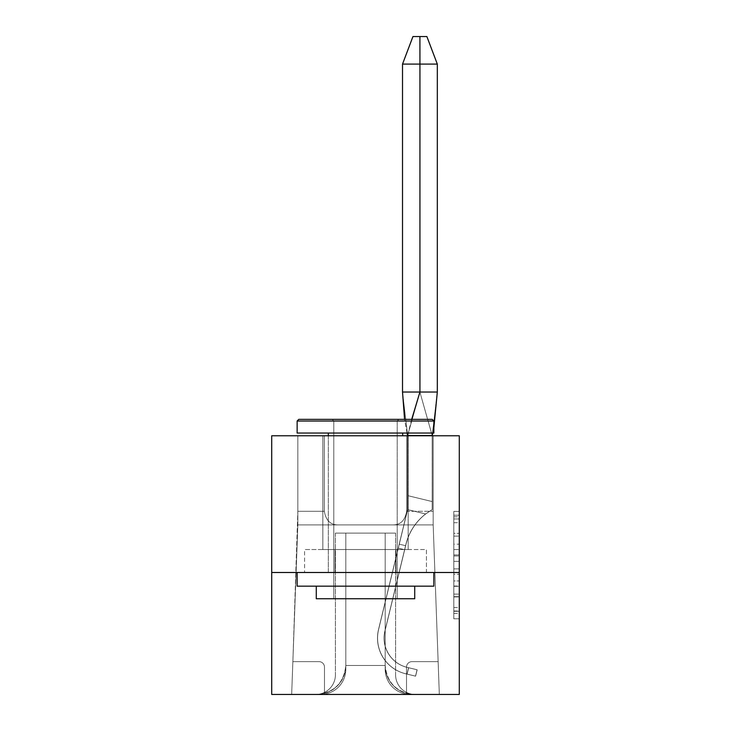 <?xml version="1.0" encoding="UTF-8"?>
<svg xmlns="http://www.w3.org/2000/svg" width="731" height="731" viewBox="0 0 731 731"><rect width="100%" height="100%" fill="white"/><g stroke="black" fill="none" stroke-linecap="round" stroke-linejoin="round"><path stroke-width="0.55" stroke-dasharray="3.65 2.74" d="M453.823 544.175L453.823 561.353L459.287 561.353L459.287 613.428L459.287 516.799L459.287 561.353L453.823 561.353L453.823 515.191L453.823 618.792L453.823 511.435L453.823 611.28L459.287 611.28L453.823 611.28L459.287 611.28L453.823 611.28L453.823 594.102L453.823 618.792L459.287 618.792L459.287 511.435L459.287 611.006L459.287 568.873L453.823 568.873L459.287 568.873L459.287 594.102L459.287 518.946L453.823 518.946L459.287 518.946L459.287 618.792L459.287 516.799L459.287 618.792L453.823 618.792L453.823 511.435L459.287 511.435L459.287 516.799L459.287 511.435L459.287 516.799L459.287 511.435L459.287 515.191L459.287 511.435L453.823 511.435L453.823 518.946L459.287 518.946L453.823 518.946L453.823 544.175L459.287 544.175M408.154 435.777L408.154 549.529L322.846 549.529L408.154 549.529L322.846 549.529L408.154 549.529L408.154 435.777L322.846 435.777L322.846 549.529L322.846 435.777L408.154 435.777M459.287 554.911L459.287 549.548L459.287 554.911L453.823 554.911L453.823 533.31L453.823 596.916L453.823 580.944L459.287 580.944L453.823 580.944L453.823 618.792L459.287 618.792L453.823 618.792L459.287 618.792L453.823 618.792L453.823 511.435L459.287 511.435L453.823 511.435L459.287 511.435L453.823 511.435L453.823 554.911L459.287 554.911M459.287 572.492L459.287 694.45L271.713 694.45L271.713 572.492L459.287 572.492L459.287 435.777L271.713 435.777L271.713 572.492L459.287 572.492L271.713 572.492M320.653 694.45A25.156 25.156 0 0 0 345.809 669.294L345.809 533.118L345.809 669.294L345.809 533.118L345.809 669.294L345.809 533.118L345.809 669.294L345.809 533.118L345.809 669.294L345.809 533.118L345.809 669.294L345.809 533.118L345.809 669.294L345.809 533.118L345.809 669.294L345.809 533.118L345.809 669.294L345.809 533.118L345.809 669.294L345.809 533.118L335.419 533.118L345.809 533.118L335.419 533.118L345.809 533.118L335.419 533.118L345.809 533.118L335.419 533.118L345.809 533.118L335.419 533.118L345.809 533.118L335.419 533.118L345.809 533.118L335.419 533.118L345.809 533.118L335.419 533.118L345.809 533.118L335.419 533.118L345.809 533.118L345.809 665.466L345.809 533.118L385.191 533.118L385.191 669.294A25.156 25.156 0 0 0 410.347 694.45A25.156 25.156 0 0 1 385.191 669.294A25.156 25.156 0 0 0 410.347 694.45A25.156 25.156 0 0 1 385.191 669.294A25.156 25.156 0 0 0 410.347 694.45A25.156 25.156 0 0 1 385.191 669.294A25.156 25.156 0 0 0 410.347 694.45A25.156 25.156 0 0 1 385.191 669.294A25.156 25.156 0 0 0 410.347 694.45A25.156 25.156 0 0 1 385.191 669.294A25.156 25.156 0 0 0 410.347 694.45A25.156 25.156 0 0 1 385.191 669.294A25.156 25.156 0 0 0 410.347 694.45A25.156 25.156 0 0 1 385.191 669.294A25.156 25.156 0 0 0 410.347 694.45A25.156 25.156 0 0 1 385.191 669.294L385.191 533.118L385.191 669.294A25.156 25.156 0 0 0 410.347 694.45A25.156 25.156 0 0 1 385.191 669.294L385.191 533.118L345.809 533.118L345.809 665.466L345.809 533.118L385.191 533.118L385.191 669.294A25.156 25.156 0 0 0 410.347 694.45L439.331 694.45L433.172 524.913L297.828 524.913L291.669 694.45L439.331 694.45L438.134 661.637L411.982 661.637A5.473 5.473 0 0 0 406.518 667.101L406.518 694.158A25.156 25.156 0 0 0 410.347 694.45L439.331 694.45L438.134 661.637L411.982 661.637A5.473 5.473 0 0 0 406.518 667.101L406.518 694.158A25.156 25.156 0 0 0 410.347 694.45L439.331 694.45L433.172 524.913L297.828 524.913L291.669 694.45L320.653 694.45A25.156 25.156 0 0 0 345.809 669.294L345.809 533.118L385.191 533.118L345.809 533.118L385.191 533.118L385.191 669.294A25.156 25.156 0 0 0 410.347 694.45L439.331 694.45L433.172 524.913L297.828 524.913L291.669 694.45L320.653 694.45A25.156 25.156 0 0 0 345.809 669.294L345.809 533.118L385.191 533.118L385.191 669.294A25.156 25.156 0 0 0 410.347 694.45L439.331 694.45L438.134 661.637L411.982 661.637A5.473 5.473 0 0 0 406.518 667.101L406.518 694.158A25.156 25.156 0 0 0 410.347 694.45L439.331 694.45L438.134 661.637L411.982 661.637A5.473 5.473 0 0 0 406.518 667.101L406.518 694.158A25.156 25.156 0 0 0 410.347 694.45L439.331 694.45L433.172 524.913L297.828 524.913L291.669 694.45L320.653 694.45A25.156 25.156 0 0 0 345.809 669.294L345.809 533.118L385.191 533.118L345.809 533.118L385.191 533.118L385.191 669.294A25.156 25.156 0 0 0 410.347 694.45L439.331 694.45L433.172 524.913L297.828 524.913L291.669 694.45L320.653 694.45A25.156 25.156 0 0 0 345.809 669.294L345.809 533.118L385.191 533.118L385.191 669.294A25.156 25.156 0 0 0 410.347 694.45L439.331 694.45L438.134 661.637L411.982 661.637A5.473 5.473 0 0 0 406.518 667.101L406.518 694.158A25.156 25.156 0 0 1 385.191 669.294A25.156 25.156 0 0 0 406.518 694.158L406.518 667.101L406.518 694.158A25.156 25.156 0 0 1 385.191 669.294A25.156 25.156 0 0 0 406.518 694.158L406.518 693.417A28.984 28.984 0 0 0 414.175 694.45L439.331 694.45L438.134 661.637L411.982 661.637A5.473 5.473 0 0 0 406.518 667.101L406.518 693.417A28.984 28.984 0 0 1 385.191 665.466A28.984 28.984 0 0 0 406.518 693.417L406.518 667.101L406.518 693.417A28.984 28.984 0 0 0 414.175 694.45L316.825 694.45A28.984 28.984 0 0 0 324.482 693.417L324.482 667.101A5.473 5.473 0 0 0 319.018 661.637L292.866 661.637L291.669 694.45L320.653 694.45A25.156 25.156 0 0 0 345.809 669.294L345.809 533.118L385.191 533.118L345.809 533.118L385.191 533.118L385.191 669.294A25.156 25.156 0 0 0 410.347 694.45L439.331 694.45L433.172 524.913L297.828 524.913L291.669 694.45L320.653 694.45A25.156 25.156 0 0 0 345.809 669.294L345.809 533.118L385.191 533.118L385.191 669.294A25.156 25.156 0 0 0 410.347 694.45L439.331 694.45L433.172 524.913L297.828 524.913L291.669 694.45L320.653 694.45A25.156 25.156 0 0 0 345.809 669.294L345.809 533.118L385.191 533.118L345.809 533.118L385.191 533.118L385.191 669.294A25.156 25.156 0 0 0 410.347 694.45L439.331 694.45L438.134 661.637L411.982 661.637A5.473 5.473 0 0 0 406.518 667.101A5.473 5.473 0 0 1 411.982 661.637A5.473 5.473 0 0 0 406.518 667.101A5.473 5.473 0 0 1 411.982 661.637A5.473 5.473 0 0 0 406.518 667.101A5.473 5.473 0 0 1 411.982 661.637A5.473 5.473 0 0 0 406.518 667.101A5.473 5.473 0 0 1 411.982 661.637A5.473 5.473 0 0 0 406.518 667.101A5.473 5.473 0 0 1 411.982 661.637A5.473 5.473 0 0 0 406.518 667.101A5.473 5.473 0 0 1 411.982 661.637A5.473 5.473 0 0 0 406.518 667.101A5.473 5.473 0 0 1 411.982 661.637A5.473 5.473 0 0 0 406.518 667.101A5.473 5.473 0 0 1 411.982 661.637A5.473 5.473 0 0 0 406.518 667.101A5.473 5.473 0 0 1 411.982 661.637A5.473 5.473 0 0 0 406.518 667.101A5.473 5.473 0 0 1 411.982 661.637A5.473 5.473 0 0 0 406.518 667.101A5.473 5.473 0 0 1 411.982 661.637A5.473 5.473 0 0 0 406.518 667.101A5.473 5.473 0 0 1 411.982 661.637A5.473 5.473 0 0 0 406.518 667.101A5.473 5.473 0 0 1 411.982 661.637A5.473 5.473 0 0 0 406.518 667.101A5.473 5.473 0 0 1 411.982 661.637A5.473 5.473 0 0 0 406.518 667.101A5.473 5.473 0 0 1 411.982 661.637A5.473 5.473 0 0 0 406.518 667.101A5.473 5.473 0 0 1 411.982 661.637A5.473 5.473 0 0 0 406.518 667.101A5.473 5.473 0 0 1 411.982 661.637L438.134 661.637L433.172 524.913L297.828 524.913L291.669 694.45L320.653 694.45A25.156 25.156 0 0 0 345.809 669.294L345.809 533.118L385.191 533.118L385.191 669.294A25.156 25.156 0 0 0 410.347 694.45L439.331 694.45L433.172 524.913L297.828 524.913L291.669 694.45L320.653 694.45A25.156 25.156 0 0 0 345.809 669.294L345.809 533.118L345.809 669.294L345.809 533.118L345.809 669.294L345.809 533.118L345.809 669.294L345.809 533.118L345.809 669.294L345.809 533.118L385.191 533.118L385.191 669.294A25.156 25.156 0 0 0 410.347 694.45L439.331 694.45L438.134 661.637L411.982 661.637L438.134 661.637L433.172 524.913L297.828 524.913L291.669 694.45L320.653 694.45A25.156 25.156 0 0 0 345.809 669.294A25.156 25.156 0 0 1 320.653 694.45A25.156 25.156 0 0 0 345.809 669.294A25.156 25.156 0 0 1 320.653 694.45A25.156 25.156 0 0 0 345.809 669.294A25.156 25.156 0 0 1 320.653 694.45A25.156 25.156 0 0 0 345.809 669.294A25.156 25.156 0 0 1 320.653 694.45A25.156 25.156 0 0 0 345.809 669.294A25.156 25.156 0 0 1 320.653 694.45A25.156 25.156 0 0 0 345.809 669.294A25.156 25.156 0 0 1 320.653 694.45A25.156 25.156 0 0 0 345.809 669.294A25.156 25.156 0 0 1 320.653 694.45A25.156 25.156 0 0 0 345.809 669.294A25.156 25.156 0 0 1 320.653 694.45L291.669 694.45L320.653 694.45A25.156 25.156 0 0 0 324.482 694.158L324.482 667.101A5.473 5.473 0 0 0 319.018 661.637L292.866 661.637L291.669 694.45L316.825 694.45C334.305 692.604 343.972 682.946 345.809 665.466A28.984 28.984 0 0 1 324.482 693.417A28.984 28.984 0 0 0 345.809 665.466C343.972 682.946 334.305 692.604 316.825 694.45A28.984 28.984 0 0 0 324.482 693.417L324.482 667.101A5.473 5.473 0 0 0 319.018 661.637L292.866 661.637L291.669 694.45L292.866 661.637L291.669 694.45L292.866 661.637L291.669 694.45L292.866 661.637L291.669 694.45L292.866 661.637L319.018 661.637L292.866 661.637L319.018 661.637L292.866 661.637L319.018 661.637L292.866 661.637L319.018 661.637L292.866 661.637L297.828 524.913L292.866 661.637L319.018 661.637L292.866 661.637L297.828 524.913L292.866 661.637L319.018 661.637L292.866 661.637L297.828 524.913L292.866 661.637L319.018 661.637L292.866 661.637L297.828 524.913L292.866 661.637L319.018 661.637L292.866 661.637L319.018 661.637L292.866 661.637L319.018 661.637L292.866 661.637L319.018 661.637L292.866 661.637L319.018 661.637L292.866 661.637L319.018 661.637L292.866 661.637L319.018 661.637L292.866 661.637L319.018 661.637L292.866 661.637L319.018 661.637L292.866 661.637L319.018 661.637L292.866 661.637L297.828 511.298L292.866 661.637L319.018 661.637A5.473 5.473 0 0 1 324.482 667.101A5.473 5.473 0 0 0 319.018 661.637A5.473 5.473 0 0 1 324.482 667.101A5.473 5.473 0 0 0 319.018 661.637A5.473 5.473 0 0 1 324.482 667.101A5.473 5.473 0 0 0 319.018 661.637A5.473 5.473 0 0 1 324.482 667.101A5.473 5.473 0 0 0 319.018 661.637A5.473 5.473 0 0 1 324.482 667.101A5.473 5.473 0 0 0 319.018 661.637A5.473 5.473 0 0 1 324.482 667.101A5.473 5.473 0 0 0 319.018 661.637A5.473 5.473 0 0 1 324.482 667.101A5.473 5.473 0 0 0 319.018 661.637A5.473 5.473 0 0 1 324.482 667.101A5.473 5.473 0 0 0 319.018 661.637A5.473 5.473 0 0 1 324.482 667.101A5.473 5.473 0 0 0 319.018 661.637A5.473 5.473 0 0 1 324.482 667.101A5.473 5.473 0 0 0 319.018 661.637A5.473 5.473 0 0 1 324.482 667.101A5.473 5.473 0 0 0 319.018 661.637A5.473 5.473 0 0 1 324.482 667.101A5.473 5.473 0 0 0 319.018 661.637A5.473 5.473 0 0 1 324.482 667.101A5.473 5.473 0 0 0 319.018 661.637A5.473 5.473 0 0 1 324.482 667.101A5.473 5.473 0 0 0 319.018 661.637A5.473 5.473 0 0 1 324.482 667.101A5.473 5.473 0 0 0 319.018 661.637A5.473 5.473 0 0 1 324.482 667.101A5.473 5.473 0 0 0 319.018 661.637A5.473 5.473 0 0 1 324.482 667.101A5.473 5.473 0 0 0 319.018 661.637A5.473 5.473 0 0 1 324.482 667.101A5.473 5.473 0 0 0 319.018 661.637A5.473 5.473 0 0 1 324.482 667.101L324.482 694.158A25.156 25.156 0 0 0 345.809 669.294A25.156 25.156 0 0 1 320.653 694.45A25.156 25.156 0 0 0 324.482 694.158L324.482 667.101L324.482 694.158A25.156 25.156 0 0 0 345.809 669.294A25.156 25.156 0 0 1 324.482 694.158L324.482 667.101L324.482 694.158A25.156 25.156 0 0 0 345.809 669.294A25.156 25.156 0 0 1 324.482 694.158L324.482 667.101L324.482 694.158A25.156 25.156 0 0 0 345.809 669.294A25.156 25.156 0 0 1 324.482 694.158L324.482 667.101L324.482 694.158A25.156 25.156 0 0 0 345.809 669.294A25.156 25.156 0 0 1 324.482 694.158L324.482 667.101L324.482 694.158A25.156 25.156 0 0 1 320.653 694.45A25.156 25.156 0 0 0 324.482 694.158L324.482 667.101L324.482 694.158A25.156 25.156 0 0 1 320.653 694.45A25.156 25.156 0 0 0 324.482 694.158L324.482 667.101L324.482 694.158A25.156 25.156 0 0 1 320.653 694.45A25.156 25.156 0 0 0 324.482 694.158L324.482 667.101L324.482 694.158A25.156 25.156 0 0 1 320.653 694.45M338.024 524.913L297.828 524.913L297.828 511.298L297.828 524.913L297.828 511.298L297.828 524.913L297.828 511.298L297.828 524.913L297.828 511.298L297.828 524.913L297.828 511.298L297.828 524.913L297.828 511.298L297.828 524.913L297.828 511.298L297.828 524.913L297.828 511.298L297.828 524.913L297.828 511.298L297.828 524.913L392.976 524.913L338.024 524.913C330.449 524.904 325.889 520.362 324.345 511.298A13.67 13.67 0 0 1 324.345 511.243L324.345 435.777L297.828 435.777L297.828 511.298L324.345 511.298C325.889 520.362 330.449 524.904 338.024 524.913C330.449 524.904 325.889 520.362 324.345 511.298A13.67 13.67 0 0 1 324.345 511.243L324.345 435.777L297.828 435.777L297.828 511.298L324.345 511.298A13.67 13.67 0 0 1 324.345 511.243A13.67 13.67 0 0 0 324.345 511.298A13.67 13.67 0 0 1 324.345 511.243L324.345 435.777L297.828 435.777L297.828 511.298L324.345 511.298A13.67 13.67 0 0 1 324.345 511.243L324.345 435.777L297.828 435.777L297.828 511.298L324.345 511.298A13.67 13.67 0 0 1 324.345 511.243A13.67 13.67 0 0 0 324.345 511.298A13.67 13.67 0 0 1 324.345 511.243L324.345 435.777L297.828 435.777L297.828 511.298L324.345 511.298A13.67 13.67 0 0 1 324.345 511.243L324.345 435.777L297.828 435.777L297.828 511.298L324.345 511.298A13.67 13.67 0 0 1 324.345 511.243A13.67 13.67 0 0 0 324.345 511.298A13.67 13.67 0 0 1 324.345 511.243L324.345 435.777L297.828 435.777L297.828 511.298L324.345 511.298C325.889 520.362 330.449 524.904 338.024 524.913C330.449 524.904 325.889 520.362 324.345 511.298C325.889 520.362 330.449 524.904 338.024 524.913C330.449 524.904 325.889 520.362 324.345 511.298C325.889 520.362 330.449 524.904 338.024 524.913C330.449 524.904 325.889 520.362 324.345 511.298C325.889 520.362 330.449 524.904 338.024 524.913C330.449 524.904 325.889 520.362 324.345 511.298C325.889 520.362 330.449 524.904 338.024 524.913C330.449 524.904 325.889 520.362 324.345 511.298C325.889 520.362 330.449 524.904 338.024 524.913C330.449 524.904 325.889 520.362 324.345 511.298C325.889 520.362 330.449 524.904 338.024 524.913C330.449 524.904 325.889 520.362 324.345 511.298C325.889 520.362 330.449 524.904 338.024 524.913C330.449 524.904 325.889 520.362 324.345 511.298C325.889 520.362 330.449 524.904 338.024 524.913M433.172 524.913L392.976 524.913C400.57 524.885 405.129 520.344 406.655 511.298A13.67 13.67 0 0 0 406.655 511.243A13.67 13.67 0 0 1 406.655 511.298C405.111 520.362 400.551 524.904 392.976 524.913L433.172 524.913L433.172 435.777L406.655 435.777L406.655 511.243A13.67 13.67 0 0 1 406.655 511.298A13.67 13.67 0 0 0 406.655 511.243A13.67 13.67 0 0 1 406.655 511.298A13.67 13.67 0 0 0 406.655 511.243A13.67 13.67 0 0 1 406.655 511.298A13.67 13.67 0 0 0 406.655 511.243A13.67 13.67 0 0 1 406.655 511.298A13.67 13.67 0 0 0 406.655 511.243A13.67 13.67 0 0 1 406.655 511.298A13.67 13.67 0 0 0 406.655 511.243A13.67 13.67 0 0 1 406.655 511.298A13.67 13.67 0 0 0 406.655 511.243A13.67 13.67 0 0 1 406.655 511.298A13.67 13.67 0 0 0 406.655 511.243A13.67 13.67 0 0 1 406.655 511.298A13.67 13.67 0 0 0 406.655 511.243A13.67 13.67 0 0 1 406.655 511.298A13.67 13.67 0 0 0 406.655 511.243L406.655 435.777L406.655 511.243L406.655 435.777L406.655 511.243L406.655 435.777L406.655 511.243L406.655 435.777L406.655 511.243L406.655 435.777L406.655 511.243L406.655 435.777L406.655 511.243L406.655 435.777L406.655 511.243L406.655 435.777L406.655 511.243L406.655 435.777L406.655 511.243L406.655 435.777L433.172 435.777L406.655 435.777L433.172 435.777L406.655 435.777L433.172 435.777L406.655 435.777L433.172 435.777L406.655 435.777L433.172 435.777L406.655 435.777L433.172 435.777L406.655 435.777L433.172 435.777L406.655 435.777L433.172 435.777L406.655 435.777L433.172 435.777L406.655 435.777L433.172 435.777L433.172 524.913L433.172 435.777L433.172 524.913L433.172 435.777L433.172 524.913L433.172 435.777L433.172 524.913L433.172 435.777L433.172 524.913L433.172 435.777L433.172 524.913L433.172 435.777L433.172 524.913L433.172 435.777L433.172 524.913L433.172 435.777L433.172 524.913L433.172 435.777L433.172 524.913L438.134 661.637L411.982 661.637L438.134 661.637L433.172 524.913L438.134 661.637L411.982 661.637L438.134 661.637L433.172 524.913L438.134 661.637L411.982 661.637L438.134 661.637L433.172 524.913L438.134 661.637L411.982 661.637L438.134 661.637L433.172 524.913L438.134 661.637L411.982 661.637L438.134 661.637L411.982 661.637L438.134 661.637L411.982 661.637L438.134 661.637L411.982 661.637L438.134 661.637L411.982 661.637L438.134 661.637L411.982 661.637L438.134 661.637L411.982 661.637L438.134 661.637L411.982 661.637L438.134 661.637L411.982 661.637L438.134 661.637L411.982 661.637L438.134 661.637L433.172 524.913M410.347 694.45L439.331 694.45L438.134 661.637L411.982 661.637L438.134 661.637L439.331 694.45L438.134 661.637L439.331 694.45L410.347 694.45A25.156 25.156 0 0 1 385.191 669.294A25.156 25.156 0 0 0 410.347 694.45A25.156 25.156 0 0 1 385.191 669.294A25.156 25.156 0 0 0 410.347 694.45M385.191 533.118L385.191 669.294L385.191 533.118L385.191 669.294L385.191 533.118L385.191 669.294L385.191 533.118L385.191 669.294L385.191 533.118L395.581 533.118L385.191 533.118L395.581 533.118L385.191 533.118L395.581 533.118L385.191 533.118L395.581 533.118L385.191 533.118L395.581 533.118L385.191 533.118L395.581 533.118L385.191 533.118L395.581 533.118L385.191 533.118L395.581 533.118L385.191 533.118L395.581 533.118L385.191 533.118L385.191 665.466C387.028 682.946 396.695 692.604 414.175 694.45C396.695 692.604 387.028 682.946 385.191 665.466L345.809 665.466L385.191 665.466L385.191 533.118L385.191 665.466L385.191 533.118L345.809 533.118L385.191 533.118M324.345 435.777L297.828 435.777L297.828 511.298L324.345 511.298L297.828 511.298L324.345 511.298L297.828 511.298L324.345 511.298L297.828 511.298L297.828 435.777L297.828 511.298L297.828 435.777L297.828 511.298L297.828 435.777L297.828 511.298L297.828 435.777L297.828 511.298L297.828 435.777L297.828 511.298L297.828 435.777L297.828 511.298L324.345 511.298A13.67 13.67 0 0 1 324.345 511.243L324.345 435.777L297.828 435.777L324.345 435.777L297.828 435.777L324.345 435.777L297.828 435.777L324.345 435.777L297.828 435.777L324.345 435.777L297.828 435.777L324.345 435.777L297.828 435.777L324.345 435.777L324.345 511.243A13.67 13.67 0 0 0 324.345 511.298A13.67 13.67 0 0 1 324.345 511.243L324.345 435.777L324.345 511.243A13.67 13.67 0 0 0 324.345 511.298A13.67 13.67 0 0 1 324.345 511.243L324.345 435.777L324.345 511.243A13.67 13.67 0 0 0 324.345 511.298A13.67 13.67 0 0 1 324.345 511.243L324.345 435.777M324.482 693.417L324.482 667.101L324.482 693.417M406.655 511.298C405.129 520.344 400.57 524.885 392.976 524.913C400.551 524.904 405.111 520.362 406.655 511.298C405.129 520.344 400.57 524.885 392.976 524.913C400.551 524.904 405.111 520.362 406.655 511.298C405.129 520.344 400.57 524.885 392.976 524.913C400.551 524.904 405.111 520.362 406.655 511.298C405.129 520.344 400.57 524.885 392.976 524.913C400.551 524.904 405.111 520.362 406.655 511.298C405.129 520.344 400.57 524.885 392.976 524.913C400.551 524.904 405.111 520.362 406.655 511.298C405.129 520.344 400.57 524.885 392.976 524.913C400.551 524.904 405.111 520.362 406.655 511.298C405.129 520.344 400.57 524.885 392.976 524.913C400.551 524.904 405.111 520.362 406.655 511.298C405.129 520.344 400.57 524.885 392.976 524.913C400.551 524.904 405.111 520.362 406.655 511.298C405.129 520.344 400.57 524.885 392.976 524.913C400.551 524.904 405.111 520.362 406.655 511.298L433.172 511.298L406.655 511.298M315.737 694.45A19.691 19.691 0 0 0 335.419 674.759A19.691 19.691 0 0 1 315.737 694.45A19.691 19.691 0 0 0 335.419 674.759A19.691 19.691 0 0 1 315.737 694.45A19.691 19.691 0 0 0 335.419 674.759A19.691 19.691 0 0 1 315.737 694.45A19.691 19.691 0 0 0 335.419 674.759A19.691 19.691 0 0 1 315.737 694.45A19.691 19.691 0 0 0 335.419 674.759A19.691 19.691 0 0 1 315.737 694.45A19.691 19.691 0 0 0 335.419 674.759A19.691 19.691 0 0 1 315.737 694.45A19.691 19.691 0 0 0 335.419 674.759A19.691 19.691 0 0 1 315.737 694.45A19.691 19.691 0 0 0 335.419 674.759A19.691 19.691 0 0 1 315.737 694.45A19.691 19.691 0 0 0 335.419 674.759A19.691 19.691 0 0 1 315.737 694.45M335.419 533.118L335.419 674.759L335.419 533.118M415.263 694.45A19.691 19.691 0 0 1 395.581 674.759A19.691 19.691 0 0 0 415.263 694.45A19.691 19.691 0 0 1 395.581 674.759A19.691 19.691 0 0 0 415.263 694.45A19.691 19.691 0 0 1 395.581 674.759A19.691 19.691 0 0 0 415.263 694.45A19.691 19.691 0 0 1 395.581 674.759A19.691 19.691 0 0 0 415.263 694.45A19.691 19.691 0 0 1 395.581 674.759A19.691 19.691 0 0 0 415.263 694.45A19.691 19.691 0 0 1 395.581 674.759A19.691 19.691 0 0 0 415.263 694.45A19.691 19.691 0 0 1 395.581 674.759A19.691 19.691 0 0 0 415.263 694.45A19.691 19.691 0 0 1 395.581 674.759A19.691 19.691 0 0 0 415.263 694.45A19.691 19.691 0 0 1 395.581 674.759A19.691 19.691 0 0 0 415.263 694.45M395.581 533.118L395.581 674.759L395.581 533.118M426.438 572.492L304.562 572.492L426.438 572.492L426.438 549.529L304.562 549.529L395.974 549.529L395.974 572.492L395.974 549.529L335.026 549.529L335.026 572.492L335.026 549.529L304.562 549.529L304.562 572.492L304.562 549.529L426.438 549.529L426.438 572.492M335.026 549.529L335.026 572.492L335.026 549.529M395.974 549.529L395.974 572.492L395.974 549.529M453.823 561.353L459.287 561.353L453.823 561.353M453.823 515.191L453.823 511.435L453.823 515.191L459.287 515.191L453.823 515.191M453.823 596.651L453.823 574.237L453.823 596.651L459.287 596.651L453.823 596.651M453.823 574.237L453.823 568.873L459.287 568.873L453.823 568.873L453.823 574.237L459.287 574.237L453.823 574.237M453.823 533.31L453.823 518.946L453.823 533.31L459.287 533.31L453.823 533.31M453.823 511.435L459.287 511.435L453.823 511.435L453.823 516.799L453.823 511.435L459.287 511.435M453.823 618.792L459.287 618.792L453.823 618.792L453.823 613.428L453.823 618.792M437.321 392.026L419.886 392.026L437.321 392.026L437.321 64.1L437.321 392.026L419.886 392.026L437.321 392.026L437.321 64.1L437.321 392.026L419.941 392.026L407.633 435.53L432.24 435.53L437.321 392.026L419.886 392.026L432.195 435.53L437.321 392.026L437.321 64.1L419.941 64.1L419.941 392.026L407.633 435.53L407.633 495.609L432.24 501.567L432.24 435.53L437.321 392.026L419.941 392.026L407.633 435.53L402.516 392.026L419.941 392.026L407.633 435.53L432.24 435.53L437.321 392.026L402.516 392.026L419.941 392.026L407.633 435.53L407.633 495.609L432.24 501.567L432.24 509.608L432.195 435.53L437.321 392.026L437.321 64.1L402.516 64.1L402.516 392.026L419.941 392.026L407.633 435.53L432.24 435.53L437.321 392.026L419.941 392.026L407.633 435.53L432.24 435.53L437.321 392.026L419.886 392.026L419.905 36.55L412.951 36.55L402.516 64.1L402.516 392.026L419.941 392.026L407.633 435.53L407.633 495.609L432.24 501.567L432.24 435.53L437.321 392.026L437.321 64.1L402.516 64.1L402.516 392.026L419.941 392.026L407.587 435.53L407.569 509.608L378.521 629.492A36.641 36.641 90 0 0 405.504 673.735L407.021 674.101L408.565 667.723L407.048 667.357A30.081 30.081 -90 0 1 384.899 631.036L405.614 545.701L404.645 549.685L405.614 545.701L404.645 549.685L405.614 545.701L404.645 549.685L405.614 545.701L404.645 549.685L405.614 545.701L404.645 549.685L405.614 545.701L404.645 549.685L405.614 545.701L404.645 549.685L405.614 545.701L404.645 549.685L405.614 545.701L404.645 549.685L405.614 545.701L404.645 549.685L398.267 548.14L378.567 629.492A36.641 36.641 90 0 0 405.55 673.735L407.103 674.101L408.647 667.723L407.13 667.357A30.081 30.081 -90 0 1 384.981 631.036L405.988 544.357A54.688 54.688 -90 0 1 425.68 513.975L407.651 509.608L407.633 495.609L432.24 501.567L432.24 509.608L425.68 513.975L407.569 509.608L378.521 629.492A36.641 36.641 90 0 0 405.504 673.735L415.564 676.157L417.109 669.779L407.085 667.357A30.081 30.081 -90 0 1 384.935 631.036L405.897 544.357A54.688 54.688 -90 0 1 425.597 513.975L432.195 509.608L432.195 435.53L437.321 392.026L419.941 392.026L419.923 36.55L412.951 36.55L402.516 64.1L402.516 392.026L419.941 392.026L419.941 64.1L402.516 64.1L402.516 392.026L419.941 392.026L419.923 36.55L412.951 36.55L402.516 64.1L402.516 392.026L437.321 392.026L419.886 392.026L432.24 435.53L432.24 509.608L432.24 435.53L407.633 435.53L407.633 495.609L432.24 501.567L432.24 435.53L407.587 435.53L402.516 392.026L419.941 392.026L419.941 64.1L402.516 64.1L402.516 392.026L419.886 392.026L419.886 64.1L402.516 64.1L402.516 392.026L407.587 435.53L432.24 435.53L432.24 509.608L425.68 513.975L407.651 509.608L378.603 629.492A36.641 36.641 90 0 0 405.586 673.735L415.573 676.157L417.118 669.779L407.094 667.357A30.081 30.081 -90 0 1 384.945 631.036L404.654 549.685L398.267 548.14L378.557 629.492A36.641 36.641 90 0 0 405.541 673.735L415.51 676.157L417.063 669.779L408.556 667.723L407.012 674.101L408.565 667.723L407.012 674.101L415.51 676.157L417.063 669.779L408.556 667.723L407.012 674.101L408.565 667.723L407.048 667.357A30.081 30.081 -90 0 1 384.899 631.036L404.645 549.685L398.267 548.14L399.236 544.147L378.567 629.492A36.641 36.641 90 0 0 405.55 673.735L415.619 676.157L417.063 669.779L408.556 667.723L407.012 674.101L415.51 676.157L417.063 669.779L408.556 667.723L407.012 674.101L408.565 667.723L407.012 674.101L415.51 676.157L417.063 669.779L408.556 667.723L407.012 674.101L408.565 667.723L407.048 667.357A30.081 30.081 -90 0 1 384.899 631.036L405.897 544.357A54.688 54.688 -90 0 1 425.597 513.975L407.569 509.608L378.521 629.492A36.641 36.641 90 0 0 405.504 673.735L415.564 676.157L417.109 669.779L408.556 667.723L407.012 674.101L415.51 676.157L417.063 669.779L408.556 667.723L407.012 674.101L408.565 667.723L407.012 674.101L415.51 676.157L417.063 669.779L407.048 667.357A30.081 30.081 -90 0 1 384.899 631.036L404.645 549.685L398.267 548.14L378.557 629.492A36.641 36.641 90 0 0 405.541 673.735L407.021 674.101L408.565 667.723L407.048 667.357A30.081 30.081 -90 0 1 384.899 631.036L405.897 544.357A54.688 54.688 -90 0 1 425.597 513.975L432.195 509.608L432.24 435.53L407.633 435.53L407.633 495.609L432.24 501.567L432.24 509.608L432.24 435.53L432.24 509.608L425.68 513.975L407.651 509.608L407.633 495.609L432.24 501.567L432.24 435.53L407.587 435.53L407.569 509.608L378.521 629.492A36.641 36.641 90 0 0 405.504 673.735L415.564 676.157L417.118 669.779L407.085 667.357A30.081 30.081 -90 0 1 384.935 631.036L404.645 549.685L398.267 548.14L399.236 544.147L378.567 629.492A36.641 36.641 90 0 0 405.55 673.735L415.573 676.157L417.063 669.779L407.048 667.357A30.081 30.081 -90 0 1 384.899 631.036L405.897 544.357A54.688 54.688 -90 0 1 425.597 513.975L407.569 509.608L378.521 629.492A36.641 36.641 90 0 0 405.504 673.735L415.51 676.157L417.063 669.779L407.048 667.357A30.081 30.081 -90 0 1 384.899 631.036L404.645 549.685L398.267 548.14L378.557 629.492A36.641 36.641 90 0 0 405.541 673.735L415.564 676.157L417.109 669.779L407.094 667.357A30.081 30.081 -90 0 1 384.945 631.036L405.988 544.357A54.688 54.688 -90 0 1 425.68 513.975L407.569 509.608L378.521 629.492A36.641 36.641 90 0 0 405.504 673.735L407.021 674.101L408.565 667.723L407.048 667.357A30.081 30.081 -90 0 1 384.899 631.036L405.897 544.357A54.688 54.688 -90 0 1 425.597 513.975L432.195 509.608L432.24 435.53L407.633 435.53L407.633 495.609L432.24 501.567L432.24 509.608L432.195 435.53L419.886 392.026L402.516 392.026L407.587 435.53L432.195 435.53L419.886 392.026L419.905 36.55L412.951 36.55L402.516 64.1L402.516 392.026L419.886 392.026L419.886 64.1L402.516 64.1L419.941 64.1L419.923 36.55L412.951 36.55L402.516 64.1L419.886 64.1L419.905 36.55L412.951 36.55L402.516 64.1L419.941 64.1L419.923 36.55L412.951 36.55L402.516 64.1L419.886 64.1L419.905 36.55L412.951 36.55L402.516 64.1L419.941 64.1L419.923 36.55L412.951 36.55L402.516 64.1L419.886 64.1L419.905 36.55L426.877 36.55L437.321 64.1L419.886 64.1L419.905 36.55L426.877 36.55L437.321 64.1L419.941 64.1L419.941 392.026L437.321 392.026L437.321 64.1L402.516 64.1L419.941 64.1L419.923 36.55L426.877 36.55L419.905 36.55L426.877 36.55L437.321 64.1L419.941 64.1L419.941 392.026L437.321 392.026L419.886 392.026L432.195 435.53L407.587 435.53L407.569 509.608L378.521 629.492A36.641 36.641 90 0 0 405.504 673.735L415.564 676.157L417.118 669.779L407.085 667.357A30.081 30.081 -90 0 1 384.935 631.036L404.645 549.685L398.267 548.14L399.236 544.147L378.567 629.492A36.641 36.641 90 0 0 405.55 673.735L407.103 674.101L408.647 667.723L407.13 667.357A30.081 30.081 -90 0 1 384.981 631.036L404.654 549.685L398.267 548.14L378.557 629.492A36.641 36.641 90 0 0 405.541 673.735L415.51 676.157L417.109 669.779L407.094 667.357A30.081 30.081 -90 0 1 384.945 631.036L405.988 544.357A54.688 54.688 -90 0 1 425.68 513.975L407.651 509.608L378.603 629.492A36.641 36.641 90 0 0 405.586 673.735L415.573 676.157L417.109 669.779L407.085 667.357A30.081 30.081 -90 0 1 384.935 631.036L405.897 544.357A54.688 54.688 -90 0 1 425.597 513.975L407.569 509.608L378.521 629.492A36.641 36.641 90 0 0 405.504 673.735L415.564 676.157L417.118 669.779L407.094 667.357A30.081 30.081 -90 0 1 384.945 631.036L404.654 549.685L398.267 548.14L399.236 544.147L378.567 629.492A36.641 36.641 90 0 0 405.55 673.735L415.619 676.157L417.163 669.779L407.085 667.357A30.081 30.081 -90 0 1 384.935 631.036L404.645 549.685L398.267 548.14L378.557 629.492A36.641 36.641 90 0 0 405.541 673.735L407.021 674.101L408.565 667.723L407.048 667.357A30.081 30.081 -90 0 1 384.899 631.036L405.897 544.357A54.688 54.688 -90 0 1 425.597 513.975L432.195 509.608L432.195 435.53L407.587 435.53L407.569 509.608L378.521 629.492A36.641 36.641 90 0 0 405.504 673.735L415.564 676.157L417.109 669.779L407.094 667.357A30.081 30.081 -90 0 1 384.945 631.036L405.988 544.357A54.688 54.688 -90 0 1 425.68 513.975L407.651 509.608L407.633 495.609L432.24 501.567L432.24 435.53L407.587 435.53L402.516 392.026L419.886 392.026L419.905 36.55L426.877 36.55L437.321 64.1L402.516 64.1L419.941 64.1L419.923 36.55L426.877 36.55L419.905 36.55L426.877 36.55L437.321 64.1L419.941 64.1L419.941 392.026L437.321 392.026L437.321 64.1L419.886 64.1L419.905 36.55L426.877 36.55L437.321 64.1L419.941 64.1L419.923 36.55L426.877 36.55L419.905 36.55L426.877 36.55L437.321 64.1L402.516 64.1L419.941 64.1L419.941 392.026L437.321 392.026L419.886 392.026L432.195 435.53L407.587 435.53L407.569 509.608L378.521 629.492A36.641 36.641 90 0 0 405.504 673.735L415.564 676.157L417.118 669.779L407.085 667.357A30.081 30.081 -90 0 1 384.935 631.036L405.988 544.357A54.688 54.688 -90 0 1 425.68 513.975L407.569 509.608L378.603 629.492A36.641 36.641 90 0 0 405.586 673.735L415.573 676.157L417.109 669.779L407.094 667.357A30.081 30.081 -90 0 1 384.945 631.036L405.988 544.357A54.688 54.688 -90 0 1 425.68 513.975L407.651 509.608L407.633 495.609L432.24 501.567L432.24 509.608L425.68 513.975L407.651 509.608L378.603 629.492A36.641 36.641 90 0 0 405.586 673.735L407.103 674.101L408.647 667.723L407.13 667.357A30.081 30.081 -90 0 1 384.981 631.036L405.988 544.357A54.688 54.688 -90 0 1 425.68 513.975L432.24 509.608L432.195 435.53L419.886 392.026L402.516 392.026L407.587 435.53L407.569 509.608L425.597 513.975L432.195 509.608L432.195 435.53L407.587 435.53L402.516 392.026L419.886 392.026L419.905 36.55L426.877 36.55L437.321 64.1L419.941 64.1L419.923 36.55L426.877 36.55L419.905 36.55L426.877 36.55L437.321 64.1L402.516 64.1M407.633 435.53L407.651 509.608L378.567 629.492A36.641 36.641 90 0 0 405.55 673.735L415.619 676.157L417.163 669.779L408.666 667.723L407.112 674.101L415.619 676.157L417.163 669.779L407.094 667.357A30.081 30.081 -90 0 1 384.935 631.036L405.897 544.357A54.688 54.688 -90 0 1 425.597 513.975L407.569 509.608L407.587 495.609L432.195 501.567L407.587 495.609L432.195 501.567L407.587 495.609L432.195 501.567L407.587 495.609L432.195 501.567L407.587 495.609L432.195 501.567L407.587 495.609L407.587 435.53L432.195 435.53L419.886 392.026L402.516 392.026L407.587 435.53L407.587 495.609L407.587 435.53L432.195 435.53L419.886 392.026L419.886 64.1L437.321 64.1L419.886 64.1L419.886 392.026L432.195 435.53L407.587 435.53L407.651 509.608L378.567 629.492A36.641 36.641 90 0 0 405.55 673.735L415.619 676.157L417.163 669.779L408.666 667.723L407.103 674.101L415.619 676.157L417.163 669.779L408.666 667.723L407.103 674.101L415.619 676.157L417.163 669.779L408.666 667.723L407.112 674.101L415.619 676.157L417.163 669.779L408.666 667.723L407.112 674.101L415.619 676.157L417.163 669.779L408.666 667.723L407.112 674.101L415.619 676.157L417.163 669.779L408.666 667.723L407.103 674.101L415.573 676.157L417.118 669.779L407.085 667.357A30.081 30.081 -90 0 1 384.935 631.036L405.897 544.357A54.688 54.688 -90 0 1 425.597 513.975L407.569 509.608L407.633 495.609L407.651 509.608L378.603 629.492A36.641 36.641 90 0 0 405.586 673.735L415.573 676.157L417.109 669.779L407.094 667.357A30.081 30.081 -90 0 1 384.945 631.036L405.988 544.357A54.688 54.688 -90 0 1 425.68 513.975L432.24 509.608L425.597 513.975L407.569 509.608L378.603 629.492A36.641 36.641 90 0 0 405.586 673.735L407.103 674.101L408.647 667.723L407.13 667.357A30.081 30.081 -90 0 1 384.981 631.036L405.988 544.357A54.688 54.688 -90 0 1 425.68 513.975L432.24 509.608L425.597 513.975L407.569 509.608L407.587 435.53L407.651 509.608L378.603 629.492A36.641 36.641 90 0 0 405.586 673.735L415.573 676.157L417.118 669.779L407.085 667.357A30.081 30.081 -90 0 1 384.935 631.036L405.988 544.357A54.688 54.688 -90 0 1 425.68 513.975L432.24 509.608L425.597 513.975L407.569 509.608L407.633 435.53L402.516 392.026L419.886 392.026L419.905 36.55L426.877 36.55L419.905 36.55M408.666 667.723L407.13 667.357A30.081 30.081 -90 0 1 384.981 631.036L405.897 544.357A54.688 54.688 -90 0 1 425.597 513.975L432.24 509.608L425.68 513.975L432.24 509.608L425.597 513.975L407.569 509.608L378.603 629.492A36.641 36.641 90 0 0 405.586 673.735L407.103 674.101L408.647 667.723L407.13 667.357A30.081 30.081 -90 0 1 384.981 631.036L384.945 631.036A30.081 30.081 -90 0 0 407.13 667.357A30.081 30.081 -90 0 1 384.981 631.036A30.081 30.081 -90 0 0 407.094 667.357A30.081 30.081 -90 0 1 384.945 631.036A30.081 30.081 -90 0 0 407.13 667.357A30.081 30.081 -90 0 1 384.981 631.036A30.081 30.081 -90 0 0 407.094 667.357A30.081 30.081 -90 0 1 384.935 631.036L384.899 631.036A30.081 30.081 -90 0 0 407.048 667.357L408.565 667.723L407.012 674.101L415.51 676.157L417.109 669.779L407.048 667.357L417.163 669.779L415.573 676.157L417.163 669.779L408.666 667.723L407.094 667.357L408.666 667.723L407.103 674.101L408.647 667.723L407.103 674.101L408.647 667.723L407.103 674.101L408.647 667.723L407.103 674.101L408.647 667.723L417.163 669.779L415.573 676.157L405.504 673.735L415.619 676.157L405.504 673.735A36.641 36.641 90 0 1 378.557 629.492A36.641 36.641 90 0 0 405.541 673.735A36.641 36.641 90 0 1 378.557 629.492A36.641 36.641 90 0 0 405.55 673.735L415.619 676.157L417.163 669.779L408.666 667.723M432.24 501.567L432.24 435.53L432.24 501.567M378.603 629.492A36.641 36.641 90 0 0 405.586 673.735L405.55 673.735A36.641 36.641 90 0 1 378.567 629.492A36.641 36.641 90 0 0 405.541 673.735A36.641 36.641 90 0 1 378.557 629.492A36.641 36.641 90 0 0 405.55 673.735A36.641 36.641 90 0 1 378.603 629.492L378.603 629.492M411.69 419.366L408.19 433.044M432.779 433.044L433.858 427.653M407.048 433.044L404.572 419.366M437.321 64.1L419.886 64.1L419.886 392.026L402.516 392.026M297.142 421.01L298.778 419.366L432.222 419.366L298.778 419.366L432.222 419.366L433.858 421.01L297.142 421.01L433.858 421.01L433.858 433.044L297.142 433.044L297.142 421.01L433.858 421.01M333.784 421.01L332.139 419.366L398.861 419.366L332.139 419.366L398.861 419.366L332.139 419.366L333.784 421.01L333.784 598.744L397.216 598.744L333.784 598.744L397.216 598.744L333.784 598.744L333.784 421.01L397.216 421.01L398.861 419.366L397.216 421.01L333.784 421.01L397.216 421.01L397.216 598.744L397.216 421.01L333.784 421.01M433.858 572.492L433.858 586.171L297.142 586.171L433.858 586.171L297.142 586.171L297.142 572.492L433.858 572.492L297.142 572.492M316.276 586.171L414.724 586.171L414.724 598.744L316.276 598.744L414.724 598.744L316.276 598.744L316.276 586.171L414.724 586.171M328.31 435.777L328.31 572.492L402.69 572.492L328.31 572.492L402.69 572.492L328.31 572.492L328.31 433.044L402.69 433.044L328.31 433.044M402.69 435.777L402.69 433.044M297.142 433.044L433.858 433.044L297.142 433.044M453.823 594.102L459.287 594.102L453.823 594.102M453.823 586.052L459.287 586.052M453.823 536.125L459.287 536.125L453.823 536.125M453.823 516.799L459.287 516.799M453.823 613.428L459.287 613.428M453.823 607.516L459.287 607.516M453.823 522.702L459.287 522.702M453.823 555.989L459.287 555.989L453.823 555.989M453.823 586.317L459.287 586.317L453.823 586.317M453.823 596.916L459.287 596.916L453.823 596.916M453.823 549.548L459.287 549.548L453.823 549.548M398.276 548.14L404.654 549.685L398.276 548.14M453.823 611.006L459.287 611.006M453.823 611.28L459.287 611.28M453.823 518.946L459.287 518.946M405.614 545.701L399.236 544.147L405.614 545.701"/><path stroke-width="1.1" d="M459.287 572.492L459.287 694.45L271.713 694.45L271.713 435.777L459.287 435.777L459.287 572.492L271.713 572.492M433.858 427.653L437.321 392.026L419.941 392.026L411.69 419.366M408.19 433.044L407.633 435.53L432.24 435.53L432.779 433.044M407.048 433.044L407.633 435.777M404.572 419.366L402.516 392.026L419.941 392.026L419.941 64.1L402.516 64.1L402.516 392.026M437.321 392.026L437.321 64.1L419.941 64.1L419.923 36.55L412.951 36.55L402.516 64.1M419.923 36.55L426.877 36.55L437.321 64.1M298.778 419.366L432.222 419.366L433.858 421.01L297.142 421.01L298.778 419.366M433.858 572.492L433.858 586.171L297.142 586.171L297.142 572.492M316.276 586.171L316.276 598.744L414.724 598.744L414.724 586.171M433.858 421.01L433.858 433.044L297.142 433.044L297.142 421.01M402.69 435.777L402.69 433.044M328.31 435.777L328.31 433.044"/></g></svg>
